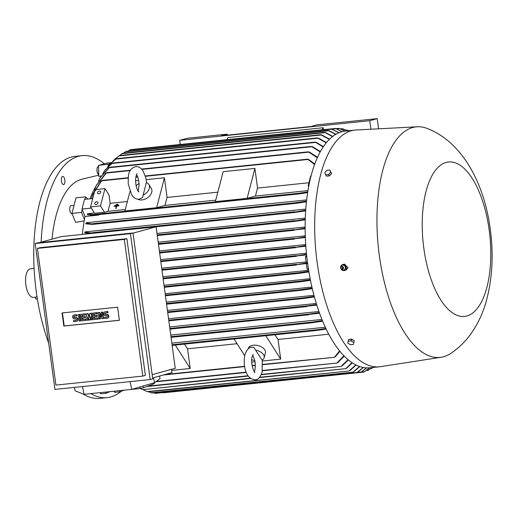 <?xml version="1.0" encoding="UTF-8"?>
<svg xmlns="http://www.w3.org/2000/svg" width="517" height="517" viewBox="0 0 517 517"><rect width="100%" height="100%" fill="white"/><g stroke="black" fill="none" stroke-linecap="round" stroke-linejoin="round"><path stroke-width="0.78" d="M136.507 174.714L136.74 175.056C137.729 175.974 138.53 179.102 139.144 184.44L138.278 191.18M136.094 185.7A8.847 6.036 147.6 0 1 139.099 183.535M146.576 182.669L145.723 177.467L143.086 171.024C140.947 167.818 138.472 166.351 135.667 166.61C131.363 167.909 128.933 171.03 128.384 175.974L128.19 183.781L131.615 194.76C133.754 197.959 136.23 199.433 139.034 199.168L142.505 197.675L146.343 182.585A8.847 6.036 147.6 0 1 148.825 184.446A8.847 6.036 147.6 0 1 143.086 195.116M148.825 184.446L151.255 188.272A8.847 6.036 147.6 0 1 150.053 195.413A8.847 6.036 147.6 0 1 141.988 199.93A8.847 6.036 147.6 0 1 137.8 199.174M156.638 207.711L164.419 177.764L167.081 197.423A103.284 44.604 84.1 0 0 165.007 205.398L156.638 207.711L124.888 210.994L129.974 191.452M135.544 180.75L138.685 180.427M146.188 179.651L164.419 177.764M217.825 192.175L167.081 197.423M165.007 205.398L215.751 200.15M215.363 201.643L223.15 171.689L254.9 168.406L257.556 188.072A103.284 44.604 84.1 0 0 255.482 196.046L247.113 198.36L215.363 201.643M247.113 198.36L254.9 168.406M255.482 196.046L307.958 190.618M308.933 182.753L257.556 188.072M308.63 186.779L308.177 185.668L310.691 175.993L311.04 175.954M108.059 211.291A103.284 44.604 -95.9 0 1 110.134 203.31L109.009 194.987L104.964 188.621L100.472 205.902L104.518 212.267L108.059 211.291L125.276 209.508M127.35 201.533L110.134 203.31M116.079 204.68L117.682 204.532A103.284 44.604 -95.9 0 1 117.773 204.196L116.079 204.68L117.76 204.17M118.858 205.869L116.68 206.096L116.092 208.345L115.698 208.383L116.105 208.364A103.284 44.604 -95.9 0 1 116.59 206.445A103.284 44.604 -95.9 0 1 116.68 206.096L118.865 205.876A103.284 44.604 -95.9 0 1 118.955 205.527L118.865 205.876M116.28 206.141A103.284 44.604 84.1 0 0 116.189 206.483L116.28 206.141L114.102 206.367L116.28 206.141M114.102 206.367L114.186 206.018L118.949 205.527M115.091 205.52L118.27 205.197A103.284 44.604 -95.9 0 1 118.361 204.861L115.091 205.52L118.361 204.861M115.698 208.383L116.189 206.483M100.472 205.902L90.546 206.929L95.044 189.649L104.964 188.621M94.773 203.297A1.771 1.208 147.6 0 1 96.214 201.869A1.771 1.208 147.6 0 1 97.855 202.186A1.771 1.208 147.6 0 1 97.952 202.968A1.771 1.208 147.6 0 1 96.517 204.396A1.771 1.208 147.6 0 1 94.87 204.086A1.771 1.208 147.6 0 1 94.773 203.297M97.564 192.583A1.771 1.208 147.6 0 1 98.999 191.154A1.771 1.208 147.6 0 1 100.641 191.471A1.771 1.208 147.6 0 1 100.737 192.253A1.771 1.208 147.6 0 1 99.303 193.681A1.771 1.208 147.6 0 1 97.655 193.364A1.771 1.208 147.6 0 1 97.564 192.583M90.546 206.929L94.598 213.295L104.518 212.267M99.005 214.587A103.284 44.604 84.1 0 0 98.909 215.046L85.021 216.481L81.99 209.062L84.504 199.381L92.73 198.528M81.99 209.062L91.289 208.099M128.151 177.725L101.862 180.446L92.588 194.78L91.444 198.664M101.009 181.124L101.907 180.511M92.724 194.398L101.267 180.814M314.562 164.555L307.628 159.165L145.296 175.954M307.415 159.262L308.778 159.643M98.909 215.046L98.734 214.62M94.398 212.978L87.677 213.676L92.86 214.555L92.918 214.91M307.634 192.615L299.563 193.849L92.33 215.279L87.328 214.665L87.47 213.954M93.021 214.704L92.168 215.13M299.938 193.649L298.529 193.455M298.632 193.636L298.878 193.255L307.751 191.904M308.177 185.668L308.856 185.597M308.565 159.378L314.769 163.992M89.984 198.812A103.284 44.604 -95.9 0 1 95.891 186.366M96.369 185.273L105.933 173.053M130.394 170.216L106.67 172.665L96.22 185.603L94.617 189.849M105.571 173.389L106.722 172.717M317.309 157.743L308.306 151.817L141.568 169.059M308.113 151.895L309.689 152.282M109.591 164.432L109.572 163.32L110.716 163.204M109.572 163.32L110.974 162.933M338.868 132.785L330.951 128.888L130.542 149.613L128.003 151.171M330.951 128.888L339.107 132.682M341.989 131.706L335.462 128.462L342.228 131.648M335.682 134.394L328.198 130.471L126.2 151.358L123.537 153.148M328.198 130.471L329.62 130.988M122.199 153.575L118.994 155.934M122.755 153.226L324.618 132.352L332.496 136.585M324.592 132.365L326.053 132.863M115.866 158.273L119.757 155.494L115.634 158.467L112.99 161.065M119.757 155.494L320.702 134.717L329.329 139.39M320.656 134.737L322.194 135.215M110.153 163.805L116.364 158.693L109.947 164.031L107.594 167.004M116.364 158.693L317.444 137.897L326.214 142.841M317.348 137.929L318.899 138.394M105.035 170.132L111.646 163.443M323.157 147.002L315.144 142.091L112.292 163.068L104.854 170.384L102.767 173.725M111.194 163.818L112.299 163.101M315.021 142.136L316.488 142.589M100.46 177.247L108.977 167.676M320.185 151.94L311.363 146.434L109.694 167.288L100.292 177.538L98.456 181.293M108.564 168.031L109.72 167.334M311.208 146.498L312.759 146.918M309.392 152.011L317.528 157.265M312.43 146.634L320.411 151.526M316.139 142.298L323.39 146.654M318.478 138.104L326.447 142.556M321.736 134.918L329.575 139.151M325.574 132.565L332.741 136.398M329.109 130.685L335.927 134.252M348.697 130.736L345.757 129.948M347.424 130.866L342.487 128.694L347.573 130.853M344.962 131.124L339.139 128.339L345.182 131.098M378.58 128.817L377.203 118.639L369.758 120.7L370.909 129.218M377.203 118.639L316.889 124.875L310.93 126.523L221.244 135.797L227.209 134.149L187.128 138.297L179.677 140.353L369.758 120.7M227.209 134.149L227.344 135.17M180.233 144.476L179.677 140.353M226.898 139.648L227.991 137.574L323.228 127.725L323.487 129.664M322.136 129.799L323.228 127.725M347.508 130.245L348.723 130.73M111.271 162.635L106.935 163.088L98.553 165.401L98.779 176.452L101.222 175.974M109.585 163.999L98.553 165.401M108.079 164.419L108.118 166.274M87.909 199.026L85.525 196.854L84.878 199.342M85.525 196.854L76.005 197.837L71.96 213.392L75.618 222.342L84.2 220.849M82.209 209.611L81.486 212.409L71.96 213.392M81.486 212.409L84.42 219.589A103.284 44.604 -95.9 0 1 85.021 216.481M82.397 234.408A103.284 44.604 -95.9 0 1 84.42 219.589M159.378 250.926L305.288 235.836M158.202 242.202L305.133 227.008M157.013 233.419L305.295 218.09M91.877 233.425L84.769 232.96L85.208 231.868L305.786 209.062M306.439 201.798L295.995 203.349L92.588 224.384L85.809 223.867L86.423 222.685L306.652 199.911M93.435 223.822L92.362 224.216M85.906 223.163L93.344 223.997M296.474 203.11L294.826 202.994M294.923 203.149L295.285 202.754L306.516 201.094M92.679 232.896L91.612 233.238M84.833 232.262L92.614 233.044M305.657 210.865L295.278 212.397L156.115 226.782L175.244 368.285L152.16 374.663M295.808 212.125L294.167 212.06M294.238 212.19L305.709 210.173M305.237 219.835L295.562 221.257L157.297 235.552L295.504 221.263M296.112 220.959L294.541 220.933M294.587 221.043L305.256 219.15M305.14 228.714L293.462 230.052L305.14 228.029M171.56 369.3L172.006 372.608L152.612 377.972M39.279 242.667L61.271 236.592L295.226 212.397M133.031 233.161L156.115 226.782M130.446 233.684L35.208 243.533L37.767 242.828L133.005 232.98L152.728 378.851L150.169 379.556L130.446 233.684L133.005 232.98M37.431 248.406L39.996 247.695L126.898 238.705L145.38 375.394L142.821 376.105L124.338 239.416L37.431 248.406L55.914 385.087L142.821 376.105M35.208 243.533L54.931 389.404L150.169 379.556M119.382 320.314L63.824 326.059L62.053 312.94L117.611 307.195L119.382 320.314M98.088 312.565L99.135 312.455L101.81 316.643L101.216 312.242L102.256 312.132L103.135 318.64L102.095 318.75L99.419 314.562L100.014 318.963L98.973 319.073L98.088 312.565L99.503 312.352L101.694 315.777M101.216 312.242L102.631 312.029L103.51 318.537L103.135 318.64M99.904 315.331L100.382 318.86L100.014 318.963M86.287 313.787L87.677 313.645L89.26 317.554L89.758 313.425L91.147 313.283L92.026 319.79L90.986 319.9L90.546 316.643L89.945 320.004L89.247 320.075L87.767 316.934L88.207 320.185L87.166 320.294L86.287 313.787L88.045 313.541L89.351 316.766M89.758 313.425L91.515 313.179L92.401 319.687L92.026 319.79M90.695 317.774L89.945 320.004M88.31 318.084L88.581 320.081L88.207 320.185M78.3 314.614L79.715 314.401L80.594 320.908L80.219 321.012L79.179 321.122L78.3 314.614L79.715 314.401M73.466 320.546L75.896 320.294A0.775 0.698 -105.4 0 0 75.689 318.763L74.648 318.873A1.932 1.738 -105.4 0 1 73.873 315.092A1.932 1.738 -105.4 0 1 74.131 315.04L76.561 314.795L76.716 315.939L74.286 316.191A0.775 0.698 -105.4 0 0 74.493 317.722L75.534 317.612A1.932 1.738 -105.4 0 1 76.309 321.393A1.932 1.738 -105.4 0 1 76.051 321.445L73.621 321.69L73.466 320.546L76.167 320.204M74.067 315.053A1.932 1.738 74.6 0 1 74.506 314.937L76.936 314.691L77.091 315.835L76.716 315.939M74.39 316.178A0.775 0.698 -105.4 0 0 74.868 317.619L75.909 317.509A1.932 1.738 74.6 0 1 76.49 321.328M80.73 314.362L85.266 313.825L85.421 314.976L81.925 315.402L82.132 316.934L84.911 316.643L85.066 317.793L82.287 318.078L82.494 319.609L85.99 319.183L86.145 320.333L81.608 320.87L80.73 314.362L84.898 313.929L85.053 315.079M82.306 315.364L82.507 316.831L85.286 316.54L85.441 317.69L85.066 317.793M82.668 318.039L82.869 319.506L85.99 319.183M92.537 313.14L97.073 312.604L97.228 313.754L93.732 314.181L93.939 315.713L96.718 315.422L96.873 316.572L94.094 316.863L94.301 318.388L97.797 317.961L97.952 319.112L93.415 319.648L92.537 313.14L96.698 312.707L96.853 313.858M94.113 314.142L94.314 315.609L97.086 315.318L97.241 316.469L96.873 316.572M94.475 316.818L94.676 318.285L97.797 317.961M104.369 317.348L106.799 317.095A0.775 0.698 -105.4 0 0 106.592 315.564L105.552 315.674A1.932 1.738 -105.4 0 1 104.777 311.893A1.932 1.738 -105.4 0 1 105.035 311.848L107.465 311.596L107.62 312.746L105.19 312.998A0.775 0.698 -105.4 0 0 105.397 314.523L106.437 314.42A1.932 1.738 -105.4 0 1 107.213 318.201A1.932 1.738 -105.4 0 1 106.954 318.246L104.524 318.498L104.369 317.348L107.071 317.005M104.97 311.854A1.932 1.738 74.6 0 1 105.41 311.745L107.84 311.493L107.995 312.643L107.62 312.746M105.294 312.985A0.775 0.698 -105.4 0 0 105.772 314.426L106.812 314.317A1.932 1.738 74.6 0 1 107.394 318.136M119.375 320.249L64.198 325.956L62.434 312.901M107.465 311.596L107.84 311.493M97.429 318.065L97.584 319.215M94.301 318.388L94.676 318.285M96.718 315.422L97.086 315.318M93.939 315.713L94.314 315.609M96.698 312.707L97.073 312.604M85.622 319.286L85.777 320.437M82.494 319.609L82.869 319.506M84.911 316.643L85.286 316.54M82.132 316.934L82.507 316.831M84.898 313.929L85.266 313.825M76.561 314.795L76.936 314.691M79.34 314.504L80.219 321.012M91.147 313.283L91.515 313.179M87.677 313.645L88.045 313.541M102.256 312.132L102.631 312.029M99.135 312.455L99.503 312.352M63.824 326.059L64.198 325.956M124.338 239.416L126.898 238.705M159.533 376.053L160.089 378.618L154.544 382.67L131.745 389.379L84.129 394.303L75.178 390.878L74.429 387.388M139.855 386.994L140.185 388.532L128.927 389.669M153.051 383.11L153.265 384.105L143.383 387.795A15.484 3.412 167.9 0 1 140.185 388.532M143.383 387.795L143.015 386.063M154.454 382.696L154.551 383.162A15.484 3.412 167.9 0 1 153.265 384.105M98.514 392.817L87.257 393.98M124.138 390.167L119.718 391.854L119.459 390.645M119.718 391.854L114.677 392.371L114.419 391.169M114.677 392.371L114.057 391.207M110.25 391.602L105.83 393.288L105.571 392.086M105.83 393.288L100.789 393.812L100.531 392.603M100.789 393.812L100.169 392.642M84.129 394.303L82.468 386.561M131.745 389.379L130.084 381.636M154.544 382.67L153.484 377.727M312.294 288.667L301.23 290.257L166.577 304.183L301.172 290.263M301.288 290.25L300.551 290.018L301.495 289.565L312.145 288.027M310.465 280.33L300.015 281.836L165.44 295.75L299.957 281.836M300.073 281.83L299.298 281.597L300.17 281.151L310.336 279.684M308.914 271.91L298.6 273.396L164.296 287.284L298.542 273.403M298.658 273.39L297.837 273.163L298.664 272.724L308.804 271.263M164.018 285.261L308.649 270.307M308.52 269.499L307.046 269.014L306.316 263.625M307.621 263.418L295.608 264.794L307.531 262.765M162.874 276.757L306.09 261.945M307.492 262.429L306.174 262.565L305.385 256.768L306.665 255.508M306.594 254.855L295.537 256.109L306.529 254.196M305.838 246.221L294.69 247.481L305.786 245.549M305.347 237.503L293.63 238.848L305.321 236.831M166.3 302.115L311.919 287.058M165.162 293.714L310.148 278.721M307.046 269.014L308.416 268.872M305.385 256.768L306.788 256.626M161.718 268.2L306.432 253.233M160.548 259.592L305.721 244.58M171.844 343.114L325.316 327.242M170.759 335.081L321.942 319.448M169.66 326.944L318.95 311.512M168.548 318.737L316.301 303.46M167.43 310.452L313.968 295.304M314.407 296.932L303.363 298.529L167.708 312.552L303.24 298.535M303.363 298.529L302.684 298.29L303.66 297.831L314.233 296.299M306.691 306.587L306.122 306.342L316.818 305.108M306.103 306.458L307.615 306.019M308.604 314.801L308.074 314.543L319.551 313.192M308.042 314.685L309.612 314.2M311.518 322.821L322.653 321.18M311.014 322.731L312.578 322.194M184.498 344.122A103.284 44.604 84.1 0 0 187.548 348.82L190.211 368.485L171.709 370.398M190.211 368.485L175.321 345.072M187.548 348.82L237.044 343.702M244.703 355.748L234.052 338.997M274.973 334.77A103.284 44.604 84.1 0 0 278.023 339.469L280.686 359.128L262.468 361.008M254.978 361.784L251.721 362.12M280.686 359.128L265.803 335.714M248.173 348.878L248.283 348.452A8.847 5.222 14.6 0 1 253.375 345.214A8.847 5.222 14.6 0 1 262.125 347.321A8.847 5.222 14.6 0 1 265.408 352.898L264.148 357.738A8.847 5.222 14.6 0 1 262.087 360.116L253.782 347.334L251.831 347.217C249.039 347.133 246.738 349.654 244.929 354.778C242.841 363.781 245.123 379.362 255.198 379.775C257.983 379.866 260.284 377.345 262.093 372.221L262.3 359.994M255.799 350.222A8.847 5.222 14.6 0 1 264.148 357.738M252.774 355.095L254.629 360.071C255.469 362.805 255.527 366.23 254.816 370.334L254.358 371.678M254.771 360.685A8.847 5.222 14.6 0 1 251.753 359.658M278.023 339.469L328.625 334.234M329.639 335.824L328.205 333.135M317.419 330.376L326.162 329.045M317.031 330.292L318.343 329.743M335.41 356.588L334.189 357.286M262.804 364.407L334.383 357.312L339.591 350.914M339.928 351.327L335.268 356.866M172.064 344.742L317.968 329.659L325.878 328.444M170.972 336.69L312.1 322.097L322.401 320.566M169.867 328.482L309.088 314.084L319.332 312.572M168.742 320.191L307.053 305.883L316.617 304.481M338.086 362.32L336.664 363.07M262.468 370.463L336.832 363.083L343.883 355.774M342.338 365.681L340.949 366.443M261.376 374.386L341.078 366.45L348.019 359.638M142.188 389.359L140.34 388.5M142.925 389.631L141.658 389.12M140.365 388.493L142.931 389.644L250.286 378.231M346.946 367.891L345.653 368.666M259.683 377.261L345.75 368.666L352.006 362.643M142.873 389.624L146.854 391.453M147.894 391.828L348.91 371.038M350.248 370.243L348.865 371.038M147.222 391.589L348.936 371.038L355.845 364.892M148.605 391.75L151.869 393.004L352.794 372.227M354.132 371.426L352.768 372.227M151.132 392.771L352.814 372.227L359.541 366.469M153.639 392.823L155.216 393.359L357.066 372.486L358.339 371.691M154.447 393.133L357.085 372.486L363.063 367.438M158.086 393.017L360.885 372.35L366.391 367.858M362.146 371.555L360.885 372.35L361.351 371.994L357.273 372.414M365.157 371.284L369.435 367.82M372.046 367.561L368.162 370.346L371.897 367.574M369.649 367.807L364.653 371.645M366.631 367.871L361.726 371.91M363.328 367.484L357.951 372.04M359.819 366.566L353.757 371.768M356.135 365.034L349.912 370.579M352.303 362.837L346.681 368.214M348.329 359.897L342.086 365.991M344.206 356.103L337.866 362.624M370.818 368.556L373.171 367.438M373.196 367.438L372.292 368.046M417.303 126.781L356.103 130A118.988 51.39 84.1 0 0 354.985 130.084L345.459 131.066A118.988 51.39 84.1 0 0 307.602 263.263A118.988 51.39 84.1 0 0 369.933 367.774L379.459 366.792A118.988 51.39 84.1 0 0 380.57 366.65L441.137 357.273A115.886 50.052 84.1 0 0 450.798 353.402C458.734 348.019 465.423 341.517 470.858 333.904C477.559 324.424 482.542 314.032 485.812 302.749C492.313 279.8 493.793 255.308 490.258 229.264C484.591 184.827 463.206 142.569 427.553 128.597A115.886 50.052 84.1 0 0 417.303 126.781A115.886 50.052 84.1 0 0 379.342 255.624A115.886 50.052 84.1 0 0 441.137 357.273M354.985 130.084A118.988 51.39 84.1 0 0 317.128 262.281A118.988 51.39 84.1 0 0 379.459 366.792M345.854 270.068L348.154 267.838L344.425 264.071L342.706 264.549A3.096 2.785 -105.4 0 0 340.806 266.623M350.222 339.294L353.117 340.089M341.679 269.732A3.096 2.785 -105.4 0 0 346.274 268.362A3.096 2.785 -105.4 0 0 342.706 264.549M340.735 267.657A3.096 2.785 -105.4 0 0 340.742 267.722L340.58 266.908M345.556 268.413L343.831 270.365M341.214 269.564L343.986 270.404M343.747 270.475L345.666 268.297M341.065 268.834L341.343 269.609M342.416 264.84L340.49 267.018M344.949 265.751L342.17 264.911M345.608 268.569L344.755 265.551M342.189 269.351A1.435 1.292 -105.4 0 0 342.241 266.507A1.435 1.292 -105.4 0 0 341.446 266.662M340.768 267.573A1.409 1.267 -105.4 0 0 342.131 269.351A1.409 1.267 -105.4 0 0 342.784 266.875A1.409 1.267 -105.4 0 0 340.768 267.573M340.826 267.767A0.995 0.898 -105.4 0 0 342.59 268.304A0.995 0.898 -105.4 0 0 340.826 267.767M344.787 265.712L345.162 265.609L345.925 268.31M342.299 264.956L345.162 265.609M353.415 344.432L354.223 340.774L351.605 339.152L348.626 339.462L348.18 341.188L351.159 340.884L353.777 342.5L353.415 344.432L350.436 344.736L347.818 343.12L348.18 341.188M354.223 340.774L353.777 342.5M351.605 339.152L351.159 340.884M423.824 248.238A77.628 33.527 84.1 0 0 466.883 315.971A77.628 33.527 84.1 0 0 489.192 230.175A77.628 33.527 84.1 0 0 446.126 162.441A77.628 33.527 84.1 0 0 423.824 248.238M330.473 174.752L330.066 175.231M325.684 174.791L326.55 176.155L329.529 175.851L331.597 173.447L329.827 169.99L330.731 172.083L328.657 174.488L325.684 174.791L324.773 172.697L326.847 170.3L329.827 169.99M329.529 175.851L328.657 174.488M331.597 173.447L330.731 172.083M98.753 175.185L81.68 179.244A98.417 42.504 84.1 0 0 81.44 179.309A98.417 42.504 84.1 0 0 52.01 239.151M98.741 174.675A4.091 1.764 -95.9 0 1 98.605 174.597A4.091 1.764 -95.9 0 1 97.093 168.419M61.962 176.969A4.091 1.764 -95.9 0 1 62.706 176.459A4.091 1.764 -95.9 0 1 64.741 179.412A4.091 1.764 -95.9 0 1 64.289 184.084A4.091 1.764 -95.9 0 1 63.546 184.595A4.091 1.764 -95.9 0 1 61.51 181.641A4.091 1.764 -95.9 0 1 61.962 176.969M104.318 163.805A121.637 52.534 84.1 0 0 82.087 155.636A121.637 52.534 84.1 0 0 78.338 156.341A121.637 52.534 84.1 0 0 41.127 242.156M90.805 393.637A121.637 52.534 84.1 0 0 107.109 397.625A121.637 52.534 84.1 0 0 110.864 396.914A121.637 52.534 84.1 0 0 121.217 391.291M82.087 155.636L74.946 156.373A121.637 52.534 84.1 0 0 71.197 157.084A121.637 52.534 84.1 0 0 48.676 343.133M82.533 393.689A121.637 52.534 84.1 0 0 99.968 398.361L107.109 397.625M34.09 268.433L30.425 268.814A14.373 6.21 84.1 0 0 25.85 284.783A14.373 6.21 84.1 0 0 33.379 297.411L35.421 297.197M37.366 299.02L35.673 299.033L35.421 297.185L37.004 296.739M98.734 174.307A3.981 1.719 -95.9 0 1 97.009 170.261A3.981 1.719 -95.9 0 1 98.217 166.487A3.981 1.719 -95.9 0 1 98.34 166.461A3.981 1.719 -95.9 0 1 98.463 166.461M72.044 213.599L71.882 213.611A3.981 1.719 -95.9 0 1 70.092 211.459A3.981 1.719 -95.9 0 1 69.911 207.201A3.981 1.719 -95.9 0 1 71.068 205.695L74.041 205.385M101.629 180.827L128.119 178.087M135.79 177.292L137.735 177.092M145.4 176.297L307.647 159.52M92.356 215.272L299.517 193.856M92.86 214.555L298.878 193.255M106.328 173.059L130.168 170.597M141.865 169.382L308.442 152.16M129.709 150.059L331.584 129.185M332.056 129.172L336.089 128.752M125.469 151.791L328.734 130.769M122.07 153.659L325.109 132.662M119.11 155.921L321.16 135.027M115.789 159.113L317.813 138.22M111.814 163.475L315.409 142.421M109.268 167.695L311.577 146.77M346.384 130.239L347.256 130.148M341.414 129.166L343.243 128.979M336.91 128.927L339.824 128.63M92.659 224.378L295.937 203.355M93.17 223.654L295.285 202.754M92.369 232.708L294.677 211.789M157.213 234.892L295.071 220.643M294.464 230.259L158.486 244.321L294.406 230.265M158.396 243.662L294.044 229.638M106.437 314.42L106.812 314.317M105.397 314.523L105.772 314.426M105.035 311.848L105.41 311.745M75.534 317.612L75.909 317.509M74.493 317.722L74.868 317.619M74.131 315.04L74.506 314.937M166.493 303.524L301.495 289.565M165.35 295.091L300.17 281.151M164.206 286.625L298.664 272.724M296.467 265.014L163.146 278.805L296.409 265.021M163.062 278.146L296.441 264.355M296.39 256.329L161.989 270.223L296.331 256.335M161.899 269.57L296.267 255.676M295.588 247.695L160.826 261.634L295.53 247.701M160.735 260.975L295.369 247.055M294.606 239.054L159.663 253.007L294.548 239.061M159.572 252.354L294.283 238.421M167.624 311.9L303.66 297.831M306.639 306.594L168.833 320.844L306.587 306.6M308.546 314.808L169.951 329.135L308.494 314.808M311.467 322.828L171.062 337.349L311.415 322.834M317.373 330.382L172.155 345.401L317.328 330.389M165.149 374.502L244.599 366.288M252.096 365.513L255.308 365.183M156.212 381.456L246.17 372.15M254.118 371.329L254.519 371.29M147.862 386.121L248.037 375.762M361.557 372.014L364.375 371.723M366.857 370.172L368.705 369.978M371.277 368.201L372.201 368.104M138.259 191.691L138.853 191.768L137.961 190.728C136.488 188.653 135.693 184.899 135.564 179.457C136.158 175.399 136.637 173.538 137.005 173.893M92.588 194.78L92.853 194.024M135.848 176.93L137.6 176.749M96.517 184.944L96.22 185.603M331.132 128.907L335.468 128.462M121.941 153.743L122.426 153.433M116.099 158.073L115.634 158.467M110.367 163.579L109.947 164.031M105.222 169.867L104.854 170.384M100.628 176.963L100.292 177.538M340.722 128.882L342.493 128.694M336.166 128.649L339.146 128.339M347.812 130.362L347.211 130.135M107.213 318.201L107.588 318.097M104.777 311.893L105.151 311.796M76.309 321.393L76.684 321.29M73.873 315.092L74.248 314.989M254.422 372.298L255.01 372.376C254.306 373.578 250.086 362.268 252.206 356.665L253.162 354.5M163.359 374.999L244.651 366.592M252.154 365.816L255.32 365.487M262.817 364.711L334.35 357.318M155.72 381.811L246.286 372.447M262.416 370.779L336.8 363.089M146.718 386.554L248.244 376.053M261.24 374.709L341.046 366.456M142.938 389.644L250.648 378.502M259.385 377.597L345.724 368.673M147.151 391.569L146.55 391.337M163.411 392.81L363.813 372.085M366.359 370.534L368.156 370.346M371.936 368.272L372.421 367.962M346.261 269.99L344.354 270.514M342.241 266.507L343.45 268.245L342.952 269.073"/></g></svg>
